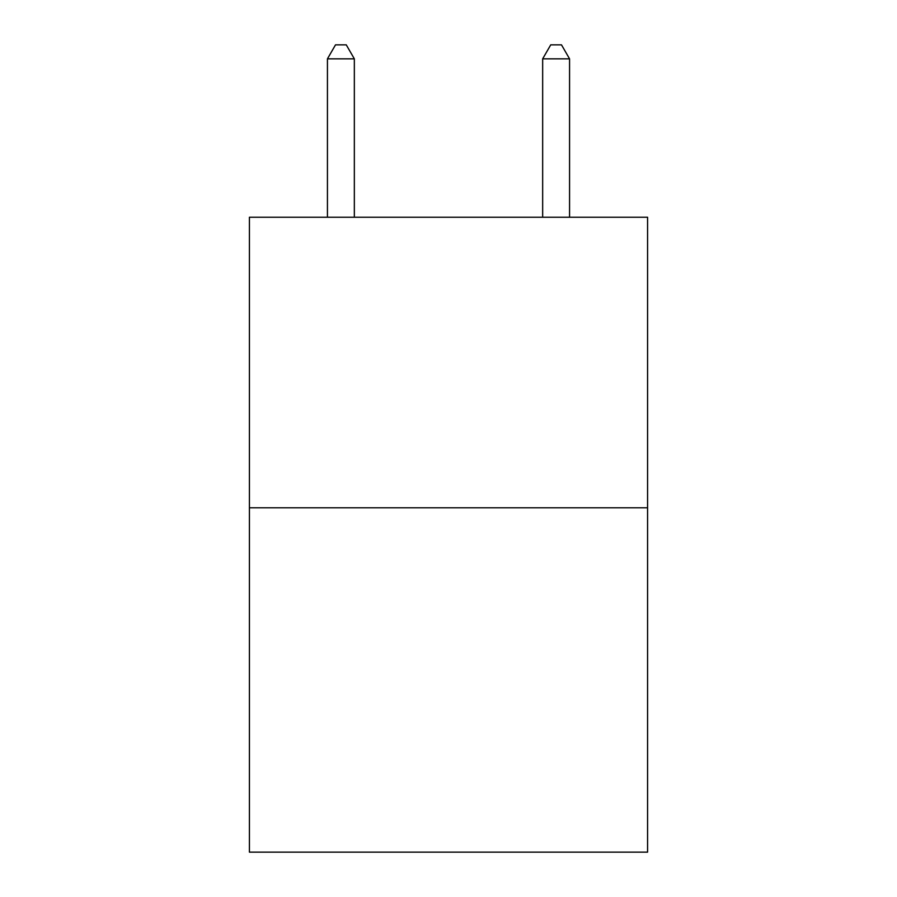 <?xml version="1.0" encoding="UTF-8"?>
<svg xmlns="http://www.w3.org/2000/svg" width="897" height="897" viewBox="0 0 897 897"><rect width="100%" height="100%" fill="white"/><g stroke="black" fill="none" stroke-linecap="round" stroke-linejoin="round"><path stroke-width="1.35" d="M647.578 507.792L647.578 217.242L249.422 217.242L249.422 852.15L647.578 852.15L647.578 507.792L249.422 507.792M354.337 217.242L354.337 58.843L327.439 58.843L327.439 217.242M327.439 58.843L335.512 44.85L346.264 44.85L354.337 58.843M569.561 217.242L569.561 58.843L542.663 58.843L542.663 217.242M542.663 58.843L550.736 44.85L561.488 44.85L569.561 58.843"/></g></svg>
